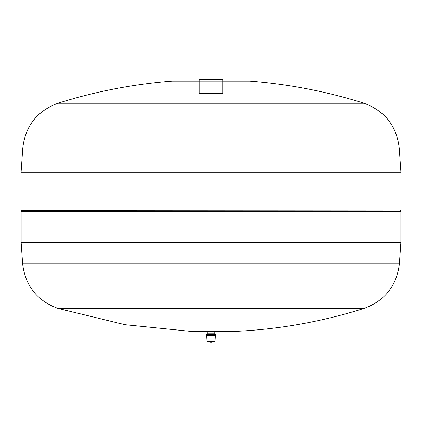 <?xml version="1.0" encoding="UTF-8"?>
<svg xmlns="http://www.w3.org/2000/svg" width="422" height="422" viewBox="0 0 422 422"><rect width="100%" height="100%" fill="white"/><g stroke="black" fill="none" stroke-linecap="round" stroke-linejoin="round"><path stroke-width="0.63" d="M199.131 81.119L172.15 81.119L199.131 81.098L199.131 93.6L222.869 93.6L222.869 81.098L199.131 81.098L199.131 79.515L222.869 79.515L222.869 81.098L249.85 81.119L222.869 81.119M222.869 82.955L199.131 82.955M222.869 91.163L199.131 91.163M211 210.072L21.1 210.072L21.1 172.176L400.9 172.176L400.9 210.072L211 210.072M211 211.327L21.137 211.327L21.137 242.323L400.863 242.323L400.863 211.327L211 211.327M193.593 331.666L124.949 324.697L57.914 308.413L364.086 308.413C318.837 322.719 272.501 330.5 225.063 331.766L221.898 331.766L225.063 331.766M216.512 331.766L215.79 331.766M210.446 331.766L209.375 331.766L210.446 331.766M207.83 331.766L207.017 331.766M203.151 331.766L202.834 331.766M197.491 331.766L197.222 331.766M214.956 334.567L214.888 333.776L207.112 333.776L207.044 334.567M211 334.567L206.643 334.567L206.643 335.358L215.357 335.358L215.357 334.567L211 334.567M215.357 335.358L214.962 341.693L207.038 341.693L206.643 335.358M212.371 341.693L211 342.485L209.628 341.693M249.85 81.119C288.78 84.115 326.855 91.495 364.086 103.263L57.914 103.263C95.145 91.5 133.22 84.115 172.15 81.119M232.976 331.37L189.024 331.37M203.151 331.37L203.151 331.903L207.017 331.903L207.017 331.37M204.137 331.37L204.137 331.903M204.564 331.37L204.564 331.903M205.045 331.37L205.045 331.903M207.83 331.37L207.83 331.903L209.375 331.903L209.375 331.37M193.593 331.37L193.593 331.903L196.968 331.903L196.968 331.37L196.968 331.903M194.051 331.37L194.051 331.903M200.413 331.37L200.413 331.903L202.834 331.903L202.834 331.37L202.834 331.903M202.708 331.37L202.708 331.903M197.491 331.37L197.491 331.903L200.413 331.903M199.912 331.37L199.912 331.903M213.368 331.37L213.368 331.903L215.79 331.903L215.79 331.37L215.79 331.903M215.663 331.37L215.663 331.903M210.446 331.37L210.446 331.903L213.368 331.903M212.867 331.37L212.867 331.903M218.401 331.37L218.401 331.903L221.898 331.903L221.898 331.37L221.898 331.903M219.06 331.37L219.06 331.903M219.329 331.37L219.329 331.903M219.989 331.37L219.989 331.903M220.268 331.37L220.268 331.903M220.326 331.37L220.326 331.903M221.877 331.37L221.877 331.903M216.512 331.37L216.512 331.903L218.401 331.903M218.063 331.37L218.063 331.903M218.116 331.37L218.116 331.903M364.086 103.263C384.927 111.028 396.638 125.956 399.212 148.053L22.788 148.053L21.1 172.176M400.198 210.072L21.728 210.172L21.137 211.327M400.272 210.172L21.485 210.414M400.863 242.323L399.354 263.898L22.646 263.898L21.137 242.323M205.925 331.37L205.925 331.903M195.022 331.37L195.022 331.903M195.829 331.37L195.829 331.903M197.617 331.37L197.617 331.903M210.573 331.37L210.573 331.903M57.914 103.263C37.073 111.028 25.362 125.956 22.788 148.053M399.212 148.053L400.9 172.176M400.515 210.414L400.863 211.327M22.646 263.898C25.346 285.91 37.104 300.749 57.914 308.413M399.354 263.898C396.654 285.91 384.896 300.749 364.086 308.413M221.898 331.766L224.778 331.766M207.835 331.903L207.835 333.776M214.165 331.903L214.165 333.776M173.379 81.119L172.767 81.098M249.233 81.098L248.621 81.119"/></g></svg>
